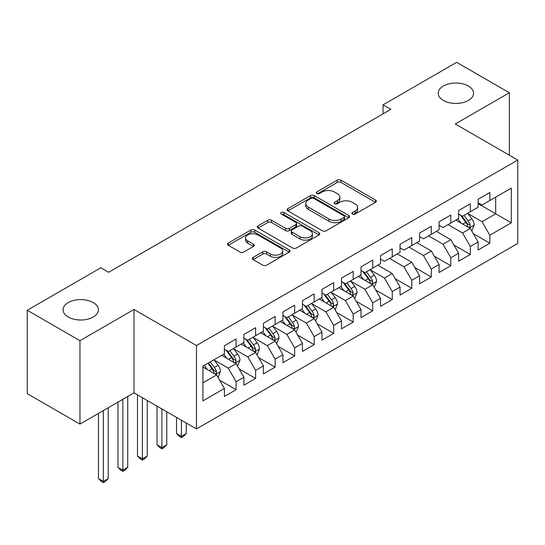 <?xml version="1.0" encoding="UTF-8"?>
<svg xmlns="http://www.w3.org/2000/svg" width="545" height="545" viewBox="0 0 545 545"><rect width="100%" height="100%" fill="white"/><g stroke="black" fill="none" stroke-linecap="round" stroke-linejoin="round"><path stroke-width="0.82" d="M352.486 214.056A1.894 1.097 0 0 0 355.163 214.056L375.519 202.304A2.711 1.567 0 0 0 376.316 201.2A2.711 1.567 0 0 0 375.519 200.09L341.034 180.184A2.711 1.567 0 0 0 337.205 180.184L316.849 191.935A1.894 1.097 0 0 0 316.291 192.712A1.894 1.097 0 0 0 316.849 193.482A1.894 1.097 0 0 0 319.534 193.482L322.163 191.963A8.672 5.007 0 0 1 334.426 191.963L337.3 193.618A8.672 5.007 0 0 1 339.842 197.161A8.672 5.007 0 0 1 337.3 200.703L334.664 202.222A1.894 1.097 0 0 0 334.112 202.999A1.894 1.097 0 0 0 334.664 203.769A1.894 1.097 0 0 0 337.348 203.769L339.985 202.25A8.672 5.007 0 0 1 352.24 202.25L355.115 203.905A8.672 5.007 0 0 1 357.656 207.447A8.672 5.007 0 0 1 355.115 210.99L352.486 212.509A1.894 1.097 0 0 0 351.927 213.286A1.894 1.097 0 0 0 352.486 214.056L352.486 212.509M93.222 302.598A17.665 10.198 0 0 0 73.97 300.384A17.665 10.198 0 0 0 63.063 309.812A17.665 10.198 0 0 0 68.241 317.02A17.665 10.198 0 0 0 87.493 319.234A17.665 10.198 0 0 0 98.4 309.812A17.665 10.198 0 0 0 93.222 302.598M468.366 86.008A17.665 10.198 0 0 0 449.114 83.801A17.665 10.198 0 0 0 438.207 93.222A17.665 10.198 0 0 0 443.385 100.437A17.665 10.198 0 0 0 462.637 102.644A17.665 10.198 0 0 0 473.544 93.222A17.665 10.198 0 0 0 468.366 86.008M253.098 257.39A2.711 1.567 0 0 0 252.301 258.493A2.711 1.567 0 0 0 253.098 259.604L262.772 265.19A2.711 1.567 0 0 0 266.607 265.19L289.211 252.137A2.711 1.567 0 0 0 290.008 251.027A2.711 1.567 0 0 0 289.211 249.923L254.726 230.01A2.711 1.567 0 0 0 250.891 230.01L228.287 243.063A2.711 1.567 0 0 0 227.49 244.174A2.711 1.567 0 0 0 228.287 245.277L239.97 252.022A2.711 1.567 0 0 0 243.806 252.022L253.48 246.435A2.711 1.567 0 0 0 254.277 245.332A2.711 1.567 0 0 0 253.48 244.228L247.682 240.883A7.249 4.183 0 0 1 245.563 237.92A7.249 4.183 0 0 1 250.039 234.057A7.249 4.183 0 0 1 257.935 234.963L280.641 248.07A7.249 4.183 0 0 1 282.76 251.027A7.249 4.183 0 0 1 278.284 254.897A7.249 4.183 0 0 1 270.388 253.99L266.607 251.804A2.711 1.567 0 0 0 262.772 251.804L253.098 257.39L253.098 259.604M79.951 340.686L79.951 424.078L134.016 392.863L134.016 309.471L79.951 340.686L27.25 310.262L100.832 267.779L108.639 272.282L390.881 109.334L383.074 104.831L383.074 113.844M134.016 309.471L196.472 345.53L517.75 160.046L517.75 243.438L196.472 428.922L196.472 345.53M509.357 155.202L509.357 92.773L455.293 123.987L517.75 160.046M509.357 92.773L456.656 62.341L383.074 104.831M322.354 230.787A2.711 1.567 0 0 0 326.189 230.787L348.793 217.734A2.711 1.567 0 0 0 349.59 216.631A2.711 1.567 0 0 0 348.793 215.52L314.308 195.614A2.711 1.567 0 0 0 310.48 195.614L287.869 208.667A2.711 1.567 0 0 0 287.079 209.771A2.711 1.567 0 0 0 287.869 210.874L322.354 230.787M282.017 214.464A1.894 1.097 0 0 1 283.945 214.737L283.945 212.482L319.002 232.722A2.711 1.567 0 0 1 319.799 233.825A2.711 1.567 0 0 1 319.002 234.936L296.398 247.989A2.711 1.567 0 0 1 292.563 247.989L258.078 228.076L258.078 225.862A2.711 1.567 0 0 0 257.288 226.972A2.711 1.567 0 0 0 258.078 228.076M258.078 225.862L267.752 220.275A2.711 1.567 0 0 1 271.587 220.275L285.573 228.355A2.711 1.567 0 0 0 289.402 228.355L295.819 224.649A2.711 1.567 0 0 0 296.616 223.539A2.711 1.567 0 0 0 295.819 222.435L281.261 214.028A1.894 1.097 0 0 1 280.702 213.252A1.894 1.097 0 0 1 281.874 212.243A1.894 1.097 0 0 1 283.945 212.482M478.129 203.66L495.691 213.797L495.691 197.12L511.312 188.107L489.839 200.499L489.839 192.501L478.129 199.259L478.129 207.264L470.321 211.773L470.321 203.769L458.611 210.534L458.611 218.531L450.804 223.041L450.804 215.037L439.093 221.801L439.093 229.799L431.286 234.309L431.286 226.304L419.575 233.069L419.575 241.067L411.761 245.577L411.761 237.579L400.05 244.337L400.05 252.342L392.243 256.845L392.243 248.847L380.533 255.605L380.533 263.61L372.726 268.113L372.726 260.115L361.015 266.873L361.015 274.878L353.208 279.381L353.208 271.383L341.497 278.148L341.497 286.145L333.69 290.655L333.69 282.651L321.979 289.415L321.979 297.413L314.172 301.923L314.172 293.918L302.461 300.683L302.461 308.681L294.654 313.191L294.654 305.186L282.944 311.951L282.944 319.949L275.136 324.459L275.136 316.461L263.426 323.219L263.426 331.224L255.619 335.727L255.619 327.729L243.908 334.487L243.908 342.492L236.101 346.995L236.101 338.997L224.39 345.755L224.39 353.76L202.917 366.151L202.917 400.861L224.39 388.469L216.576 374.946L202.917 367.058M511.312 188.107L511.312 222.816L489.839 235.208L482.032 221.686L467.882 213.517M473.346 233.689L489.839 243.213L489.839 235.208M489.839 243.213L478.129 249.971L478.129 241.973L470.321 246.476L462.514 232.953L448.072 224.615M453.828 244.957L470.321 254.481L470.321 246.476M470.321 254.481L458.611 261.239L458.611 253.241L450.804 257.751L442.996 244.228L428.547 235.89M434.31 256.225L450.804 265.749L450.804 257.751M450.804 265.749L439.093 272.514L439.093 264.509L431.286 269.019L423.479 255.496L409.029 247.158M414.793 267.493L431.286 277.017L431.286 269.019M431.286 277.017L419.575 283.781L419.575 275.777L411.761 280.287L403.954 266.764L389.512 258.425M395.275 278.767L411.761 288.285L411.761 280.287M411.761 288.285L400.05 295.049L400.05 287.045L392.243 291.555L384.436 278.032L370.287 269.864M375.75 290.035L392.243 299.559L392.243 291.555M392.243 299.559L380.533 306.317L380.533 298.319L372.726 302.822L364.918 289.3L350.769 281.131M356.232 301.303L372.726 310.827L372.726 302.822M372.726 310.827L361.015 317.585L361.015 309.587L353.208 314.09L345.401 300.567L331.251 292.399M336.715 312.571L353.208 322.095L353.208 314.09M353.208 322.095L341.497 328.853L341.497 320.855L333.69 325.365L325.883 311.842L311.733 303.667M317.197 323.839L333.69 333.363L333.69 325.365M333.69 333.363L321.979 340.121L321.979 332.123L314.172 336.633L306.365 323.11L292.215 314.935M297.679 335.107L314.172 344.631L314.172 336.633M314.172 344.631L302.461 351.396L302.461 343.391L294.654 347.901L286.847 334.378L272.698 326.21M278.161 346.382L294.654 355.899L294.654 347.901M294.654 355.899L282.944 362.663L282.944 354.659L275.136 359.169L267.329 345.646L253.18 337.478M258.643 357.649L275.136 367.167L275.136 359.169M275.136 367.167L263.426 373.931L263.426 365.927L255.619 370.437L247.811 356.914L233.655 348.746M239.126 368.917L255.619 378.441L255.619 370.437M255.619 378.441L243.908 385.199L243.908 377.201L236.101 381.704L228.294 368.182L214.137 360.013M219.608 380.185L236.101 389.709L236.101 381.704M236.101 389.709L224.39 396.467L224.39 388.469M224.39 349.25L228.294 351.505L236.101 346.995M202.917 382.835L216.576 374.946M243.908 337.982L247.811 340.237L255.619 335.727M228.294 368.182L236.101 363.679L221.652 355.34M243.908 377.201L236.101 363.679M263.426 326.714L267.329 328.969L275.136 324.459M247.811 356.914L255.619 352.404L241.169 344.065M263.426 365.927L255.619 352.404M282.944 315.446L286.847 317.701L294.654 313.191M267.329 345.646L275.136 341.136L260.694 332.797M282.944 354.659L275.136 341.136M302.461 304.178L306.365 306.426L314.172 301.923M286.847 334.378L294.654 329.868L280.212 321.53M302.461 343.391L294.654 329.868M321.979 292.903L325.883 295.158L333.69 290.655M306.365 323.11L314.172 318.6L299.73 310.262M321.979 332.123L314.172 318.6M341.497 281.636L345.401 283.891L353.208 279.381M325.883 311.842L333.69 307.332L319.247 298.994M341.497 320.855L333.69 307.332M361.015 270.368L364.918 272.623L372.726 268.113M345.401 300.567L353.208 296.064L338.765 287.726M361.015 309.587L353.208 296.064M380.533 259.1L384.436 261.355L392.243 256.845M364.918 289.3L372.726 284.797L358.283 276.451M380.533 298.319L372.726 284.797M400.05 247.832L403.954 250.087L411.761 245.577M384.436 278.032L392.243 273.522L377.801 265.183M400.05 287.045L392.243 273.522M419.575 236.564L423.479 238.819L431.286 234.309M403.954 266.764L411.761 262.254L397.319 253.916M419.575 275.777L411.761 262.254M439.093 225.296L442.996 227.544L450.804 223.041M423.479 255.496L431.286 250.986L416.836 242.648M439.093 264.509L431.286 250.986M458.611 214.022L462.514 216.276L470.321 211.773M442.996 244.228L450.804 239.718L436.354 231.38M458.611 253.241L450.804 239.718M478.129 202.754L482.032 205.009L489.839 200.499M462.514 232.953L470.321 228.45L455.879 220.112M478.129 241.973L470.321 228.45M27.25 310.262L27.25 393.654L79.951 424.078M134.016 392.863L196.472 428.922M482.032 221.686L495.691 213.797L511.312 222.816M353.242 214.321L355.115 213.238A8.672 5.007 0 0 0 357.656 209.702L357.656 207.447M339.842 197.161L339.842 199.416A8.672 5.007 0 0 1 337.3 202.951L335.42 204.034M375.485 202.324L341.034 182.439A2.711 1.567 0 0 0 337.205 182.439L317.606 193.748M348.759 217.755L314.308 197.869A2.711 1.567 0 0 0 310.48 197.869L287.903 210.895M344.004 217.401A1.894 1.097 0 0 0 344.563 216.631A1.894 1.097 0 0 0 344.004 215.854L313.736 198.38A1.894 1.097 0 0 0 311.052 198.38L308.272 199.981A8.672 5.007 0 0 0 305.738 203.523A8.672 5.007 0 0 0 308.272 207.059L328.969 219.008A8.672 5.007 0 0 0 341.225 219.008L344.004 217.401L344.004 219.655A1.894 1.097 0 0 0 344.563 218.886L344.563 216.631M305.738 203.523L305.738 205.772A8.672 5.007 0 0 0 308.272 209.314L308.272 207.059M344.004 219.655L341.225 221.263A8.672 5.007 0 0 1 328.969 221.263L308.272 209.314M258.112 228.096L267.752 222.53L267.752 220.275M296.616 223.539L296.616 225.793A2.711 1.567 0 0 1 295.819 226.904L289.402 230.61A2.711 1.567 0 0 1 285.573 230.61L271.587 222.53A2.711 1.567 0 0 0 267.752 222.53M283.945 214.737L318.968 234.956M300.084 236.734A7.249 4.183 0 0 0 307.979 237.64A7.249 4.183 0 0 0 312.455 233.771A7.249 4.183 0 0 0 310.337 230.814L302.332 226.195A2.711 1.567 0 0 0 298.503 226.195L292.086 229.901A2.711 1.567 0 0 0 291.289 231.005A2.711 1.567 0 0 0 292.086 232.116L300.084 236.734L300.084 238.989A7.249 4.183 0 0 0 307.979 239.895A7.249 4.183 0 0 0 312.455 236.026L312.455 233.771M291.289 231.005L291.289 233.26A2.711 1.567 0 0 0 292.086 234.37L292.086 232.116M300.084 238.989L292.086 234.37M282.76 251.027L282.76 253.282A7.249 4.183 0 0 1 278.284 257.151A7.249 4.183 0 0 1 270.388 256.239L266.607 254.059A2.711 1.567 0 0 0 262.772 254.059L253.132 259.624M245.563 237.92L245.563 240.175A7.249 4.183 0 0 0 247.682 243.131L247.682 240.883M253.445 246.456L247.682 243.131M289.177 252.158L254.726 232.265A2.711 1.567 0 0 0 250.891 232.265L228.321 245.298M471.766 230.951L474.184 225.044A7.317 4.224 -120 0 0 471.847 218.817L467.705 213.279M461.097 223.123L457.943 218.913M456.472 220.453L456.111 219.976M468.938 227.653L470.076 226.631L470.233 225.358A7.317 4.224 -120 0 0 468.141 220.957L463.993 215.425M461.629 215.766L466.752 222.605A3.726 2.153 60 0 1 467.426 223.736L470.233 225.358M460.341 215.023L465.798 222.312A7.317 4.224 60 0 1 467.889 226.706L468.039 227.136M374.17 287.297L376.588 281.39A7.317 4.224 -120 0 0 374.258 275.164L370.109 269.625M363.501 279.469L360.354 275.259M358.876 276.799L358.521 276.315M371.349 284L372.48 282.978L372.644 281.704A7.317 4.224 -120 0 0 370.546 277.303L366.404 271.764M364.033 272.112L369.156 278.951A3.726 2.153 60 0 1 369.837 280.082L372.644 281.704M362.752 271.369L368.209 278.652A7.317 4.224 60 0 1 370.3 283.053L370.45 283.475M354.652 298.565L357.07 292.658A7.317 4.224 -120 0 0 354.741 286.432L350.592 280.893M343.984 290.737L340.836 286.527M339.358 288.067L339.004 287.59M351.832 295.267L352.962 294.245L353.126 292.972A7.317 4.224 -120 0 0 351.028 288.571L346.886 283.039M344.515 283.38L349.638 290.219A3.726 2.153 60 0 1 350.312 291.35L353.126 292.972M343.227 282.637L348.691 289.926A7.317 4.224 60 0 1 350.782 294.32L350.932 294.75M335.134 309.833L337.553 303.926A7.317 4.224 -120 0 0 335.223 297.699L331.074 292.161M324.466 302.005L321.312 297.795M319.84 299.334L319.479 298.858M332.314 306.535L333.445 305.513L333.608 304.239A7.317 4.224 -120 0 0 331.51 299.839L327.368 294.307M324.997 294.647L330.12 301.487A3.726 2.153 60 0 1 330.795 302.618L333.608 304.239M323.71 293.905L329.166 301.194A7.317 4.224 60 0 1 331.265 305.595L331.408 306.017M315.616 321.1L318.035 315.194A7.317 4.224 -120 0 0 315.705 308.967L311.556 303.436M304.948 313.273L301.794 309.07M300.322 310.602L299.961 310.125M312.796 317.803L313.927 316.788L314.084 315.507A7.317 4.224 -120 0 0 311.992 311.106L307.843 305.575M305.479 305.922L310.602 312.755A3.726 2.153 60 0 1 311.277 313.886L314.084 315.507M304.192 305.173L309.649 312.462A7.317 4.224 60 0 1 311.747 316.863L311.89 317.285M296.099 332.368L298.517 326.469A7.317 4.224 -120 0 0 296.18 320.235L292.038 314.703M285.43 324.541L282.276 320.337M280.804 321.87L280.443 321.393M293.278 329.071L294.409 328.056L294.566 326.775A7.317 4.224 -120 0 0 292.474 322.381L288.325 316.843M285.962 317.19L291.084 324.023A3.726 2.153 60 0 1 291.759 325.154L294.566 326.775M284.674 316.447L290.131 323.73A7.317 4.224 60 0 1 292.229 328.131L292.372 328.553M181.41 420.222L181.41 436.341L186.288 433.52L186.288 423.043M186.288 433.52L183.358 436.45L181.41 437.581L179.455 436.45L176.526 433.52L176.526 417.409M176.526 433.52L181.41 436.341L181.41 437.581M276.581 343.643L278.999 337.736A7.317 4.224 -120 0 0 276.662 331.503L272.52 325.971M265.912 335.815L262.758 331.605M261.287 333.145L260.926 332.661M273.753 340.339L274.891 339.324L275.048 338.043A7.317 4.224 -120 0 0 272.956 333.649L268.808 328.11M266.444 328.458L271.567 335.291A3.726 2.153 60 0 1 272.241 336.422L275.048 338.043M265.156 327.715L270.613 334.998A7.317 4.224 60 0 1 272.704 339.399L272.854 339.821M161.885 408.954L161.885 447.608L166.77 444.795L166.77 411.775M166.77 444.795L163.841 447.724L161.885 448.848L159.937 447.724L157.008 444.795L157.008 406.141M157.008 444.795L161.885 447.608L161.885 448.848M257.063 354.911L259.481 349.004A7.317 4.224 -120 0 0 257.145 342.778L253.003 337.239M246.395 347.083L243.24 342.873M241.769 344.413L241.408 343.929M254.236 351.614L255.373 350.592L255.53 349.318A7.317 4.224 -120 0 0 253.439 344.917L249.29 339.378M246.926 339.726L252.049 346.559A3.726 2.153 60 0 1 252.723 347.696L255.53 349.318M245.638 338.983L251.095 346.266A7.317 4.224 60 0 1 253.187 350.667L253.336 351.089M142.368 397.687L142.368 458.876L147.252 456.063L147.252 400.5M147.252 456.063L144.323 458.992L142.368 460.116L140.419 458.992L137.49 456.063L137.49 394.866M137.49 456.063L142.368 458.876L142.368 460.116M237.545 366.179L239.964 360.272A7.317 4.224 -120 0 0 237.627 354.046L233.478 348.507M226.877 358.351L223.722 354.141M222.251 355.681L221.89 355.204M234.718 362.881L235.856 361.86L236.012 360.586A7.317 4.224 -120 0 0 233.921 356.185L229.772 350.646M227.408 350.994L232.524 357.833A3.726 2.153 60 0 1 233.206 358.964L236.012 360.586M226.121 350.251L231.577 357.534A7.317 4.224 60 0 1 233.669 361.935L233.819 362.357M122.85 399.308L122.85 470.144L127.734 467.331L127.734 396.494M127.734 467.331L124.805 470.26L122.85 471.384L120.901 470.26L117.972 467.331L117.972 402.128M117.972 467.331L122.85 470.144L122.85 471.384M218.027 377.447L220.446 371.54A7.317 4.224 -120 0 0 218.109 365.314L213.96 359.775M207.352 369.619L204.205 365.409M215.2 374.149L216.331 373.127L216.494 371.854A7.317 4.224 -120 0 0 214.403 367.453L210.254 361.921M208.422 362.977L213.006 369.101A3.726 2.153 60 0 1 213.688 370.232L216.494 371.854M207.911 363.27L212.059 368.808A7.317 4.224 60 0 1 214.151 373.202L214.301 373.632M103.332 410.576L103.332 481.419L108.21 478.599L108.21 407.762M108.21 478.599L105.287 481.528L103.332 482.659L101.384 481.528L98.454 478.599L98.454 413.396M98.454 478.599L103.332 481.419L103.332 482.659M355.115 213.238L355.115 210.99M334.664 203.769L334.664 202.222M337.3 202.951L337.3 200.703M316.849 193.482L316.849 191.935M337.205 182.439L337.205 180.184M341.034 182.439L341.034 180.184M375.519 202.304L375.519 200.09M287.869 210.874L287.869 208.667M310.48 197.869L310.48 195.614M314.308 197.869L314.308 195.614M348.793 217.734L348.793 215.52M328.969 221.263L328.969 219.008M341.225 221.263L341.225 219.008M271.587 222.53L271.587 220.275M285.573 230.61L285.573 228.355M289.402 230.61L289.402 228.355M295.819 226.904L295.819 224.649M319.002 234.936L319.002 232.722M262.772 254.059L262.772 251.804M266.607 254.059L266.607 251.804M270.388 256.239L270.388 253.99M253.48 246.435L253.48 244.228M228.287 245.277L228.287 243.063M250.891 232.265L250.891 230.01M254.726 232.265L254.726 230.01M289.211 252.137L289.211 249.923M469.402 227.919L474.136 225.187M468.141 220.957L471.847 218.817M462.746 224.077L465.798 222.312M371.813 284.265L376.541 281.533M370.546 277.303L374.258 275.164M365.15 280.416L368.209 278.652M352.295 295.533L357.023 292.801M351.028 288.571L354.741 286.432M345.632 291.691L348.691 289.926M332.77 306.801L337.505 304.069M331.51 299.839L335.223 297.699M326.114 302.959L329.166 301.194M313.252 318.069L317.987 315.337M311.992 311.106L315.705 308.967M306.597 314.227L309.649 312.462M293.735 329.337L298.469 326.605M292.474 322.381L296.18 320.235M287.079 325.494L290.131 323.73M274.217 340.611L278.951 337.873M272.956 333.649L276.662 331.503M267.561 336.762L270.613 334.998M254.699 351.879L259.434 349.147M253.439 344.917L257.145 342.778M248.036 348.03L251.095 346.266M235.181 363.147L239.916 360.415M233.921 356.185L237.627 354.046M228.519 359.298L231.577 357.534M215.663 374.415L220.398 371.683M214.403 367.453L218.109 365.314M209.001 370.573L212.059 368.808"/></g></svg>

